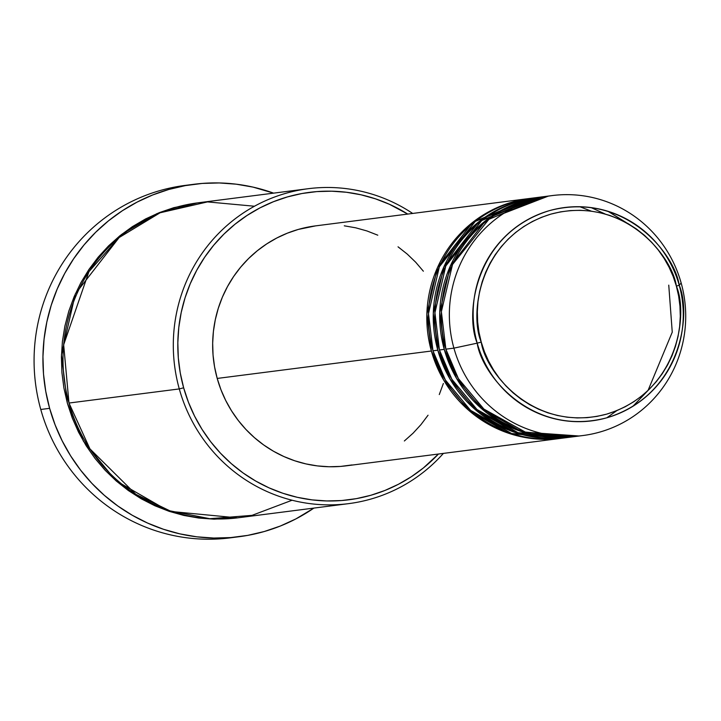 <?xml version="1.0" encoding="UTF-8"?>
<svg xmlns="http://www.w3.org/2000/svg" width="721" height="721" viewBox="0 0 721 721"><rect width="100%" height="100%" fill="white"/><g stroke="black" fill="none" stroke-linecap="round" stroke-linejoin="round"><path stroke-width="1.08" d="M552.178 195.58L544.121 196.617A120.957 118.136 82.7 0 0 445.866 349.162L453.915 348.135A120.957 118.136 82.7 0 0 600.043 432.005A120.957 118.136 82.7 0 0 681.156 282.993L679.218 285.237L676.388 286.147C688.474 314.275 678.569 392.053 606.731 414.115C534.126 433.456 485.476 372.46 481.231 342.087C469.137 313.959 479.041 236.182 550.889 214.119C623.494 194.778 672.143 255.775 676.388 286.147L679.218 285.237C674.82 253.792 624.467 190.659 549.312 210.676C474.941 233.523 464.694 314.032 477.203 343.151L481.231 342.087L478.96 332.156L477.653 322.044L477.329 311.86L477.969 301.693L479.591 291.644L482.16 281.821L485.666 272.304L490.064 263.183L495.318 254.558L501.383 246.51L508.188 239.111L515.668 232.432L523.761 226.547L532.386 221.491L541.453 217.336L550.889 214.119L560.587 211.857L570.455 210.586L580.414 210.307L590.355 211.028L600.178 212.74L609.804 215.426L619.123 219.067L628.063 223.627L636.526 229.053L644.43 235.298L651.703 242.31L658.273 250.007L664.077 258.325L669.061 267.176L673.18 276.476L676.388 286.147L678.65 296.079L679.957 306.191L680.291 316.375L679.642 326.541L678.028 336.59L675.451 346.413L671.945 355.931L667.547 365.051L662.293 373.676L656.236 381.724L649.432 389.124L641.942 395.802L633.849 401.696L625.224 406.743L616.158 410.898L606.731 414.115L597.033 416.377L587.155 417.657L577.197 417.928L567.265 417.207L557.432 415.494L547.807 412.809L538.488 409.168L529.556 404.607L521.094 399.182L513.19 392.936L505.917 385.924L499.338 378.228L493.534 369.909L488.55 361.059L484.44 351.758L481.231 342.087L477.203 343.151A107.528 105.023 -97.3 0 1 549.312 210.676A107.528 105.023 -97.3 0 1 679.218 285.237L681.156 282.993A120.957 118.136 82.7 0 0 535.027 199.113A120.957 118.136 82.7 0 0 453.915 348.135L477.203 343.151L453.915 348.135A120.957 118.136 -97.3 0 1 552.178 195.58A120.957 118.136 -97.3 0 1 681.156 282.993A120.957 118.136 -97.3 0 1 582.892 435.538A120.957 118.136 -97.3 0 1 453.915 348.135L445.866 349.162L458.385 378.588L483.917 409.095L525.582 432.212L578.864 435.98M561.154 438.323L508.945 433.375L468.452 410.105L443.631 379.994L431.374 351.019A120.957 118.136 -97.3 0 1 529.629 198.464A120.957 118.136 -97.3 0 1 530.44 198.365L472.769 222.302L437.467 267.608L426.868 314.077L431.374 351.019L217.21 378.435L431.374 351.019A120.957 118.136 -97.3 0 0 560.352 438.422A120.957 118.136 -97.3 0 0 561.154 438.323M533.657 197.978L475.319 221.365L439.359 266.779L428.481 313.599L432.979 350.812L437.809 350.19L432.979 350.812A120.957 118.136 82.7 0 0 561.965 438.215L566.796 437.602A120.957 118.136 -97.3 0 0 567.598 437.494L515.38 432.546L474.896 409.285L450.066 379.174L437.809 350.19A120.957 118.136 -97.3 0 1 536.073 197.644L531.242 198.266A120.957 118.136 82.7 0 0 432.979 350.812L445.371 380.012L470.552 410.321L511.622 433.519L564.372 437.881M540.101 197.157L481.763 220.536L445.803 265.95L434.925 312.77L439.422 349.982L444.253 349.37L439.422 349.982A120.957 118.136 82.7 0 0 568.4 437.395L573.231 436.773A120.957 118.136 -97.3 0 0 574.042 436.674L521.824 431.726L481.331 408.456L456.51 378.345L444.253 349.37A120.957 118.136 -97.3 0 1 542.516 196.815L537.686 197.437A120.957 118.136 82.7 0 0 439.422 349.982L451.815 379.192L476.987 409.501L518.066 432.699L570.816 437.061M510.612 426.381L491.596 416.504M668.755 285.137L672.251 332.156L648.026 390.485M308.255 188.704L197.96 202.826A158.755 155.051 82.7 0 0 68.991 403.039L179.286 388.925L183.648 387.799A154.979 151.365 -97.3 0 1 237.317 222.392A154.979 151.365 -97.3 0 1 407.725 214.074L389.376 204.268L375.47 198.834L361.113 194.823L346.45 192.264L331.624 191.191L316.771 191.606L302.036 193.507L287.571 196.878L273.502 201.691L259.966 207.882L247.105 215.417L235.028 224.204L223.861 234.163L213.713 245.203L204.674 257.217L196.833 270.087L190.263 283.677L185.036 297.881L181.196 312.544L178.79 327.532L177.826 342.7L178.312 357.895L180.259 372.973L183.648 387.799L188.433 402.228L194.571 416.107L202.006 429.31L210.667 441.721L220.473 453.203L231.324 463.657L243.112 472.976L255.739 481.069L269.068 487.874L282.983 493.299L297.331 497.319L311.995 499.878L326.829 500.951L341.673 500.536L356.408 498.635L370.882 495.264L384.951 490.451L398.479 484.251L411.34 476.725L423.416 467.938L438.44 454.032A154.979 151.365 -97.3 0 1 292.762 496.201A154.979 151.365 -97.3 0 1 183.648 387.799L179.286 388.925A158.755 155.051 -97.3 0 1 308.255 188.704A158.755 155.051 -97.3 0 1 412.673 213.443A158.755 155.051 82.7 0 0 236.082 218.102A158.755 155.051 82.7 0 0 179.286 388.925L68.991 403.039L89.927 448.859L135.854 494.336L169.904 510.838L209.784 518.705L252.053 515.353L292.086 500.23M193.949 184.279A177.654 173.509 -97.3 0 1 273.592 193.138L253.062 187.118L236.254 184.188L219.256 182.954L202.231 183.431L185.342 185.612L168.759 189.479L152.627 194.985L137.116 202.096L122.372 210.721L108.529 220.797L95.731 232.216L84.087 244.879L73.731 258.641L64.737 273.394L57.211 288.986L51.218 305.262L46.82 322.071L44.053 339.249L42.954 356.634L43.512 374.055L45.747 391.341L49.623 408.338L55.111 424.867L62.15 440.783L70.676 455.924L80.599 470.146L91.837 483.313L104.284 495.291L117.802 505.98L132.267 515.263L147.553 523.049L163.496 529.277L179.953 533.882L196.761 536.812L213.758 538.046L230.783 537.569L247.673 535.388L264.256 531.521L280.388 526.015L295.898 518.904L313.914 508.08A177.654 173.509 -97.3 0 1 239.066 536.721A177.654 173.509 -97.3 0 1 49.623 408.338L40.773 409.474L49.623 408.338A177.654 173.509 -97.3 0 1 193.949 184.279L185.09 185.414A177.654 173.509 82.7 0 0 40.773 409.474A177.654 173.509 -97.3 0 1 189.524 184.909M237.47 517.867L169.02 511.288L115.973 480.736L83.447 441.243L67.377 403.246L63.917 388.06L61.916 372.613L61.411 357.048L62.403 341.511L64.872 326.153L68.801 311.139L74.164 296.592L80.887 282.659L88.917 269.483L98.173 257.172L108.574 245.87L120.019 235.659L132.385 226.655L145.561 218.95L159.422 212.596L173.833 207.666L197.166 202.925L156.971 213.596L121.57 234.424L75.344 293.871L61.465 354.804L67.377 403.246L72.28 418.027L78.571 432.24L86.187 445.776L95.064 458.484L105.104 470.245L116.216 480.952L128.302 490.496L141.235 498.797L154.889 505.763L169.138 511.324L183.846 515.434L198.861 518.057L214.056 519.156L237.479 517.867M536.073 197.644A120.957 118.136 -97.3 0 1 536.875 197.545L479.213 221.473L443.911 266.788L433.303 313.247L437.809 350.19A120.957 118.136 -97.3 0 0 566.796 437.602M529.629 198.464L315.474 225.889A120.957 118.136 82.7 0 0 217.21 378.435L214.57 366.863L213.055 355.092L212.668 343.232L213.416 331.399L215.3 319.7L218.301 308.255L222.374 297.169L227.503 286.561L233.622 276.513L240.679 267.14L248.601 258.524L257.316 250.746L266.743 243.887L276.783 238.011L287.346 233.171L298.323 229.422L315.618 225.871M542.516 196.815A120.957 118.136 -97.3 0 1 543.319 196.716L485.657 220.653L450.355 265.959L439.747 312.427L444.253 349.37A120.957 118.136 -97.3 0 0 573.231 436.773M548.158 196.166L489.153 218.995L452.527 264.499L441.378 311.67L445.866 349.162A120.957 118.136 82.7 0 0 574.844 436.565L582.892 435.538M679.218 285.237A107.528 105.023 -97.3 0 1 607.109 417.711A107.528 105.023 -97.3 0 1 477.203 343.151C481.601 374.596 531.954 437.728 607.109 417.711C681.48 394.865 691.727 314.356 679.218 285.237M234.631 537.226A177.654 173.509 -97.3 0 1 40.773 409.474A177.654 173.509 82.7 0 0 230.215 537.848L239.066 536.721M254.45 206.233L207.504 201.907L160.08 212.776L118.974 237.642L88.917 271.7L63.664 344.764L68.991 403.039A158.755 155.051 82.7 0 0 238.281 517.768L348.576 503.646A158.755 155.051 -97.3 0 1 179.286 388.925A158.755 155.051 82.7 0 0 293.267 500.527A158.755 155.051 82.7 0 0 443.388 453.401A158.755 155.051 -97.3 0 1 348.576 503.646M344.277 225.817L355.723 227.818L366.926 230.945L377.786 235.19M398.037 246.816L407.248 254.089L415.711 262.246L423.362 271.213M443.37 383.473L439.287 394.558M428.049 415.215L420.992 424.588L413.07 433.204L404.355 440.982M352.055 464.937L340.555 466.424L328.965 466.748L317.393 465.91L305.947 463.909L294.745 460.782L283.885 456.537L273.475 451.229L263.625 444.911L254.423 437.638L245.951 429.482L238.3 420.514L231.54 410.835L225.736 400.525L220.941 389.691L217.21 378.435A120.957 118.136 82.7 0 0 346.197 465.838L560.352 438.422M608.064 211.316L626.549 222.78M616.788 410.637L606.848 417.783M647.809 390.683L632.876 406.32M626.297 222.636L607.902 211.271M605.135 213.993L591.094 207.594M591.247 211.136L579.828 206.729"/></g></svg>

